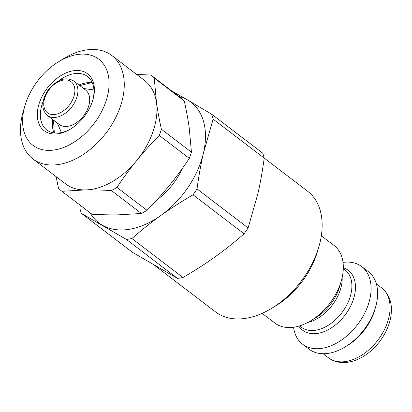 <?xml version="1.0" encoding="UTF-8"?>
<svg xmlns="http://www.w3.org/2000/svg" width="412" height="412" viewBox="0 0 412 412"><rect width="100%" height="100%" fill="white"/><g stroke="black" fill="none" stroke-linecap="round" stroke-linejoin="round"><path stroke-width="0.62" d="M293.56 327.236A48.791 31.817 -52.7 0 0 302.588 344.205A48.791 31.817 -52.7 0 0 357.477 324.707A48.791 31.817 -52.7 0 0 361.772 266.621A48.791 31.817 -52.7 0 0 352.78 262.609A48.791 31.817 -52.7 0 0 343.026 262.392M302.588 344.205L309.124 349.191A48.791 31.817 -52.7 0 0 345.374 346.786A48.791 31.817 -52.7 0 0 375.569 307.197A48.791 31.817 -52.7 0 0 368.307 271.606L361.772 266.621M345.374 346.786L347.646 345.39A43.909 28.634 -52.7 0 0 374.827 309.762L375.569 307.197M264.216 158.11L307.625 191.22A75.896 49.486 127.3 0 1 318.919 246.592A75.896 49.486 127.3 0 1 271.946 308.171A75.896 49.486 127.3 0 1 215.564 311.91L154.763 265.529M271.946 308.171L275.994 305.689A67.223 43.832 -52.7 0 0 317.595 251.15L318.919 246.592M262.14 313.347L274.809 323.013A48.791 31.817 -52.7 0 0 311.06 320.608A48.791 31.817 -52.7 0 0 341.254 281.025A48.791 31.817 -52.7 0 0 333.993 245.428L321.324 235.762M178.896 96.434A75.896 49.486 127.3 0 1 187.548 99.951L171.655 90.908M264.221 158.136C262.434 171.289 260.271 183.319 257.742 194.227L248.112 227.913L197.013 188.933C198.805 175.78 200.963 163.749 203.497 152.842L213.128 119.156L264.221 158.136A85.655 55.852 127.3 0 0 262.727 153.166L211.629 114.191L187.548 99.951A75.896 49.486 127.3 0 1 203.497 152.842A75.896 49.486 127.3 0 1 160.876 215.461A75.896 49.486 127.3 0 1 102.31 225.189A75.896 49.486 127.3 0 1 90.12 212.808M182.398 168.395A54.214 35.35 127.3 0 1 156.73 200.052M89.116 104.452A21.687 14.142 127.3 0 1 76.241 122.822A21.687 14.142 127.3 0 1 59.23 124.47L47.468 115.494A21.687 14.142 -52.7 0 0 64.478 113.846A21.687 14.142 -52.7 0 0 77.348 95.476A21.687 14.142 -52.7 0 0 73.769 81.015L85.531 89.991A21.687 14.142 127.3 0 1 89.116 104.452M80.309 205.325L79.882 208.39A85.655 55.852 127.3 0 0 81.38 213.354L126.391 239.429L177.484 278.404L132.473 252.335L81.38 213.354M131.892 238.517C141.646 229.978 151.307 222.289 160.876 215.461C170.429 208.621 181.141 201.736 193.012 194.814L244.11 233.789C234.356 242.333 224.695 250.017 215.121 256.846C205.573 263.685 194.861 270.571 182.985 277.492L131.892 238.517A85.655 55.852 127.3 0 1 126.391 239.429M197.013 188.933A85.655 55.852 127.3 0 1 193.012 194.814M211.629 114.191A85.655 55.852 127.3 0 1 213.128 119.156M182.985 277.492A85.655 55.852 127.3 0 1 177.484 278.404M248.112 227.913A85.655 55.852 127.3 0 1 244.11 233.789M150.833 75.025A73.187 47.72 127.3 0 1 154.237 78.059L184.293 100.986A73.187 47.72 127.3 0 0 180.889 97.953L150.833 75.025L136.671 74.454M184.293 100.986C186.44 110.704 188.068 119.568 189.18 127.586L191.441 152.183L161.391 129.255A73.187 47.72 127.3 0 1 159.274 135.455L189.324 158.378C182.727 168.225 176.109 177.217 169.466 185.349C162.838 193.491 155.345 201.813 146.981 210.316L116.931 187.388A73.187 47.72 127.3 0 1 111.41 190.555L141.46 213.478L118.028 214.853C110.277 214.971 101.594 214.76 91.964 214.219L61.913 191.292A73.187 47.72 127.3 0 1 58.509 188.258L56.109 176.64M146.981 210.316A73.187 47.72 127.3 0 1 141.46 213.478M191.441 152.183A73.187 47.72 127.3 0 1 189.324 158.378M61.913 191.292L85.346 189.922A65.055 42.421 127.3 0 1 65.606 183.881L32.924 158.955A65.055 42.421 -52.7 0 0 106.105 132.958A65.055 42.421 -52.7 0 0 111.837 55.507A65.055 42.421 -52.7 0 0 92.092 49.466A65.055 42.421 -52.7 0 0 63.505 58.71L58.453 61.815A54.214 35.35 127.3 0 1 82.271 54.106A54.214 35.35 127.3 0 1 106.188 100.662A54.214 35.35 127.3 0 1 51.073 150.313A54.214 35.35 127.3 0 1 24.9 105.796A54.214 35.35 127.3 0 1 58.453 61.815M116.931 187.388C123.523 177.541 130.146 168.554 136.789 160.423A65.055 42.421 127.3 0 1 85.346 189.922C93.097 189.798 101.785 190.009 111.41 190.555M161.391 129.255C159.243 119.537 157.616 110.674 156.503 102.655A65.055 42.421 127.3 0 1 136.789 160.423C143.417 152.275 150.91 143.953 159.274 135.455M111.837 55.507L144.514 80.433A65.055 42.421 127.3 0 1 156.503 102.655L154.237 78.059M58.859 80.731A33.609 21.918 127.3 0 1 77.338 73.398A33.609 21.918 127.3 0 1 87.54 76.519A33.609 21.918 127.3 0 1 92.7 100.477M71.24 128.611A33.609 21.918 127.3 0 1 46.767 129.965A33.609 21.918 127.3 0 1 43.25 101.192M76.689 70.473A35.782 23.329 -52.7 0 0 37.466 111.425A35.782 23.329 -52.7 0 0 70.725 128.93A35.782 23.329 -52.7 0 0 92.87 99.9A35.782 23.329 -52.7 0 0 76.689 70.473M24.9 105.796L23.242 111.492A65.055 42.421 -52.7 0 0 32.924 158.955M376.372 283.894L381.687 287.947A43.909 28.634 127.3 0 1 377.819 340.224A43.909 28.634 127.3 0 1 328.426 357.776L323.111 353.723M298.834 326.108A37.636 24.545 -52.7 0 0 344.973 315.17A37.636 24.545 -52.7 0 0 343.33 267.779M343.314 268.562L345.014 269.855A36.05 23.505 127.3 0 1 341.836 312.775A36.05 23.505 127.3 0 1 301.28 327.185L299.581 325.887M341.254 281.025L339.555 286.881A37.636 24.545 127.3 0 1 316.262 317.42L311.06 320.608M307.821 322.452A36.05 23.505 -52.7 0 0 342.176 277.415M74.371 94.755A19.518 12.726 127.3 0 1 48.348 113.362A19.518 12.726 127.3 0 1 55.208 83.657A19.518 12.726 127.3 0 1 74.371 94.755M92.303 82.75A33.609 21.918 -52.7 0 0 89.373 82.58A33.609 21.918 -52.7 0 0 79.027 85.026M52.726 119.506A33.609 21.918 -52.7 0 0 54.039 132.911M381.687 287.947C389.706 294.389 391.683 303.732 391.4 310.596C391.199 318.043 389.103 325.526 385.117 333.051C381.167 340.389 376.022 346.683 369.693 351.925C362.431 357.853 354.866 361.334 347.002 362.364L341.702 362.534C336.671 362.23 332.242 360.644 328.426 357.776M57.247 122.961L61.429 132.566M83.554 88.477L93.926 89.971M73.769 81.015C65.982 76.421 57.623 79.192 48.698 89.327C45.892 93.071 44.084 97.005 43.265 101.115C42.482 105.42 42.91 109.072 44.542 112.074L47.468 115.494M92.417 83.018L90.408 82.941L79.779 85.598M53.472 120.077L54.327 132.947"/></g></svg>
